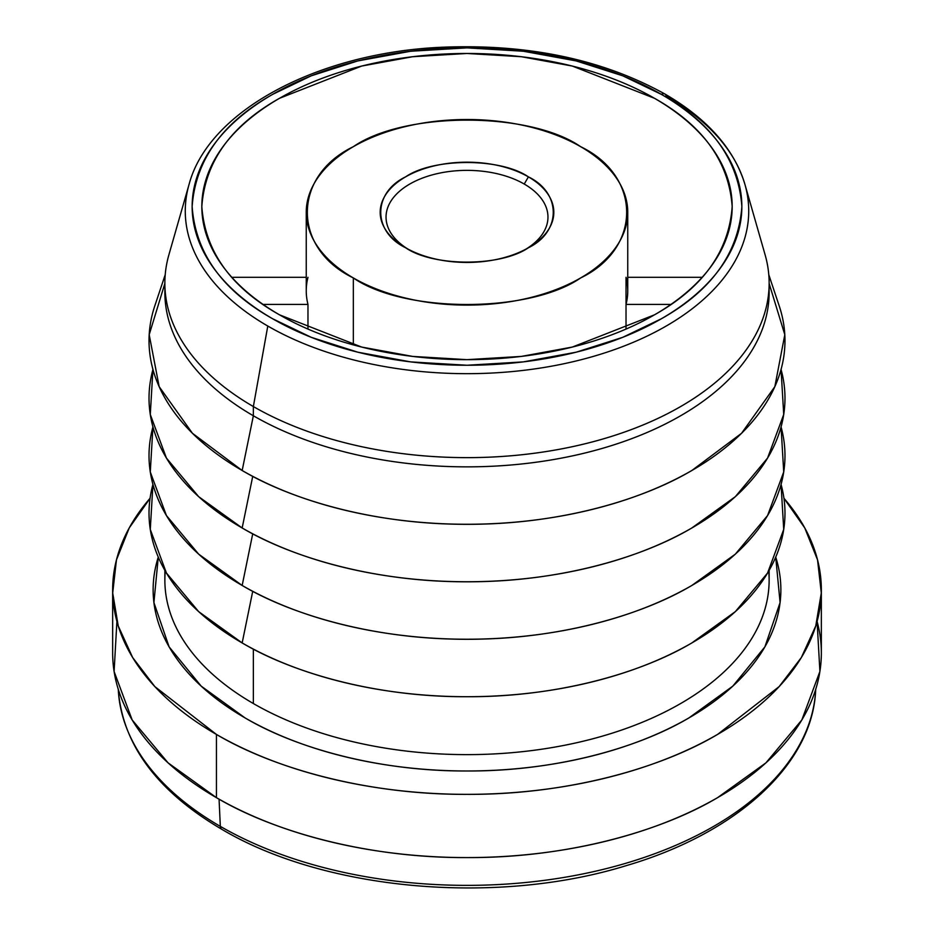 <?xml version="1.0" encoding="UTF-8"?>
<svg xmlns="http://www.w3.org/2000/svg" width="934" height="934" viewBox="0 0 934 934"><rect width="100%" height="100%" fill="white"/><g stroke="black" fill="none" stroke-linecap="round" stroke-linejoin="round"><path stroke-width="1.4" d="M407.749 248.958A80.966 46.747 180 0 1 410.785 183.473A80.966 46.747 180 0 1 524.243 184.045L528.399 176.865A86.827 50.132 0 0 0 405.601 176.865A86.827 50.132 0 0 0 405.601 247.755L405.601 247.755A86.827 50.132 0 0 0 528.399 247.755A86.827 50.132 0 0 0 528.399 176.865L524.243 184.045A80.966 46.747 180 0 1 526.251 248.958A80.966 46.747 0 0 0 547.966 217.097A80.966 46.747 0 0 0 524.243 184.045A80.966 46.747 0 0 0 436.015 173.922A80.966 46.747 0 0 0 386.034 217.097A80.966 46.747 0 0 0 407.749 248.958M353.332 277.935C404.492 313.334 529.508 313.334 580.668 277.935C641.985 248.397 641.985 176.222 580.668 146.685C529.508 111.286 404.492 111.286 353.332 146.685C292.015 176.222 292.015 248.397 353.332 277.935A160.753 92.805 180 0 1 306.247 212.31A160.753 92.805 180 0 1 467 119.505A160.753 92.805 180 0 1 627.753 212.31A160.753 92.805 180 0 1 528.516 298.051A160.753 92.805 180 0 1 353.332 277.935L353.332 344.879L353.332 277.935M405.601 247.755C372.479 231.807 372.479 192.813 405.601 176.865C433.236 157.741 500.764 157.741 528.399 176.865C561.521 192.813 561.521 231.807 528.399 247.755C500.764 266.879 433.236 266.879 405.601 247.755L405.601 247.755M670.939 304.414L626.025 304.414L626.025 329.072L626.025 277.316A160.753 92.805 180 0 1 626.025 304.414L670.939 304.414M627.753 277.316L702.158 277.316L627.753 277.316M231.842 277.316L306.247 277.316L231.842 277.316M306.247 212.31L306.247 290.871A160.753 92.805 0 0 0 307.975 304.414L307.975 329.072L307.975 304.414L263.061 304.414L307.975 304.414A160.753 92.805 180 0 1 307.975 277.316M279.488 314.816A265.174 153.094 0 0 0 568.479 348.008A265.174 153.094 0 0 0 732.174 206.566A265.174 153.094 0 0 0 467 53.471A265.174 153.094 0 0 0 201.826 206.566A265.174 153.094 0 0 0 279.488 314.816C230.99 287.567 205.106 251.48 201.826 206.566C205.106 161.652 230.99 125.565 279.488 98.303L361.68 66.057L412.665 56.717L467 53.471L521.335 56.717L572.32 66.057L654.512 98.303C703.01 125.565 728.894 161.652 732.174 206.566C728.894 251.48 703.01 287.567 654.512 314.816L572.32 347.063L521.335 356.414L467 359.66L412.665 356.414L361.68 347.063L279.488 314.816M626.025 304.414A160.753 92.805 -0 0 0 627.753 290.871A160.753 92.805 -0 0 0 626.025 277.316L626.025 304.414M272.646 318.774A274.865 158.687 180 0 1 272.646 94.357A274.865 158.687 180 0 1 661.354 94.357A7.04 4.063 -60 0 1 664.88 94.007A7.04 4.063 -60 0 1 666.211 96.004A7.04 4.063 120 0 0 664.88 94.007A7.04 4.063 120 0 0 661.354 94.357A274.865 158.687 180 0 1 661.354 318.774A274.865 158.687 180 0 1 272.646 318.774L311.256 337.326L357.827 352.2L410.68 361.89L467 365.252L523.32 361.89L576.173 352.2L622.745 337.326L661.354 318.774C711.626 290.521 738.467 253.114 741.865 206.566C738.467 160.006 711.626 122.611 661.354 94.357L622.745 75.806L576.173 60.92L523.32 51.242L467 47.867L410.68 51.242L357.827 60.92L311.256 75.806L272.646 94.357C222.374 122.611 195.533 160.006 192.135 206.566C195.533 253.114 222.374 290.521 272.646 318.774M769.032 287.812A302.137 174.436 180 0 1 586.295 452.686A302.137 174.436 180 0 1 253.359 415.77L253.359 406.547A302.137 174.436 0 0 1 168.914 254.725L189.053 184.465A281.729 162.656 0 0 0 267.789 326.036A281.729 162.656 0 0 0 595.764 355.691A281.729 162.656 0 0 0 744.947 184.465A281.729 162.656 180 0 1 595.764 355.691A281.729 162.656 180 0 1 267.789 326.036L253.359 406.547A302.137 174.436 0 0 0 605.092 438.361A302.137 174.436 0 0 0 765.086 254.725L744.947 184.465C734.182 149.008 707.493 118.852 664.88 94.007C601.94 59.122 527.243 43.559 440.79 47.295C317.233 52.993 208.375 110.983 189.053 184.465A281.729 162.656 180 0 0 267.789 326.036L253.359 406.547A302.137 174.436 180 0 1 164.863 283.2L164.863 292.424A302.137 174.436 0 0 0 253.359 415.77L242.163 470.502L192.451 433.294L159.154 386.641L149.195 334.699L164.863 283.469M666.211 96.004A281.729 162.656 180 0 1 744.947 184.465M815.744 689.257L815.604 691.429A348.837 201.405 180 0 1 594.503 871.434A348.837 201.405 180 0 1 220.331 826.38A348.837 201.405 0 0 0 594.503 871.434A348.837 201.405 0 0 0 815.604 691.429A348.837 201.405 0 0 0 815.721 689.339A348.837 201.405 180 0 1 815.604 691.429C811.798 765.156 736.144 833.432 626.387 865.596C496.561 905.84 324.915 890.569 221.778 829.299A7.04 4.063 -60 0 1 220.331 826.38A348.837 201.405 180 0 1 118.396 691.429A348.837 201.405 0 0 0 220.331 826.38A7.04 4.063 120 0 0 221.778 829.299C157.788 791.612 123.335 745.659 118.396 691.429L118.256 689.257M220.331 826.38L219.058 799.165L220.331 826.38M164.863 570.359L164.863 580.201A302.137 174.436 0 0 0 253.359 703.536L253.359 649.107L253.359 703.536A302.137 174.436 0 0 0 582.618 741.351A302.137 174.436 0 0 0 769.137 580.201A302.137 174.436 0 0 0 768.717 571.071A302.137 174.436 180 0 1 589.879 739.553A302.137 174.436 180 0 1 253.359 703.536A302.137 174.436 180 0 1 165.283 571.071M158.278 557.096A313.871 181.208 0 0 0 245.058 717.907A313.871 181.208 0 0 0 612.879 750.224A313.871 181.208 0 0 0 775.722 557.096L780.088 602.582L764.888 646.865L732.805 686.14L688.942 717.907C637.607 748.367 554.527 771.426 467 770.982C379.473 771.426 296.393 748.367 245.058 717.907L201.195 686.14L169.112 646.865L153.912 602.582L158.278 557.096M112.652 589.774L112.652 653.006A354.348 204.581 0 0 0 216.443 797.671A354.348 204.581 0 0 0 602.605 842.013A354.348 204.581 0 0 0 821.348 653.006A354.348 204.581 0 0 0 817.087 621.39L819.9 671.488L801.839 719.951L765.938 762.844L717.557 797.671C659.614 832.054 565.817 858.089 467 857.587C368.183 858.089 274.386 832.054 216.443 797.671L216.443 734.439C274.386 768.822 368.183 794.857 467 794.355C565.817 794.857 659.614 768.822 717.557 734.439L779.143 686.607L801.36 657.513L815.767 625.932L821.301 592.962L817.542 559.863L804.758 527.92L783.93 498.277A354.348 204.581 180 0 1 821.348 589.774A354.348 204.581 180 0 1 602.605 778.781A354.348 204.581 180 0 1 216.443 734.439A354.348 204.581 180 0 1 112.652 589.774A354.348 204.581 180 0 1 150.07 498.277L129.242 527.92L116.458 559.863L112.699 592.962L118.233 625.932L132.64 657.513L154.857 686.607L216.443 734.439L216.443 797.671L168.062 762.844L132.161 719.951L114.1 671.488L116.913 621.39M242.163 527.979L198.662 496.666L166.427 458.069L150.281 414.474L152.942 369.432A317.98 183.578 0 0 0 242.163 527.979A317.98 183.578 0 0 0 611.373 561.743A317.98 183.578 0 0 0 781.058 369.432L783.719 414.474L767.573 458.069L735.338 496.666L691.837 527.979C639.837 558.836 555.672 582.197 467 581.754C378.328 582.197 294.163 558.836 242.163 527.979L252.729 476.328L242.163 527.979M769.137 283.469L784.805 334.699L774.846 386.641L741.549 433.294L691.837 470.502C639.837 501.36 555.672 524.721 467 524.266C378.328 524.721 294.163 501.36 242.163 470.502A317.98 183.578 0 0 0 616.09 502.842A317.98 183.578 0 0 0 779.213 305.908L768.775 274.654M165.225 274.654L154.787 305.908A317.98 183.578 0 0 0 242.163 470.502L253.359 415.77A302.137 174.436 180 0 1 164.968 287.812M504.722 522.97A302.137 174.436 180 0 1 429.278 522.97A302.137 174.436 0 0 0 504.722 522.97M242.163 585.466L198.662 554.142L166.427 515.545L150.281 471.95L152.942 426.908A317.98 183.578 0 0 0 242.163 585.466A317.98 183.578 0 0 0 611.373 619.219A317.98 183.578 0 0 0 781.058 426.908L783.719 471.95L767.573 515.545L735.338 554.142L691.837 585.466C639.837 616.323 555.672 639.685 467 639.23C378.328 639.685 294.163 616.323 242.163 585.466L252.729 533.804L242.163 585.466M504.722 580.458A302.137 174.436 180 0 1 429.278 580.458A302.137 174.436 0 0 0 504.722 580.458M504.722 637.934A302.137 174.436 180 0 1 429.278 637.934A302.137 174.436 0 0 0 504.722 637.934M252.729 591.292L242.163 642.942A317.98 183.578 0 0 0 611.373 676.706A317.98 183.578 0 0 0 781.058 484.396L783.719 529.438L767.573 573.032L735.338 611.63L691.837 642.942C639.837 673.799 555.672 697.161 467 696.717C378.328 697.161 294.163 673.799 242.163 642.942L252.729 591.292M152.942 484.396A317.98 183.578 0 0 0 242.163 642.942L198.662 611.63L166.427 573.032L150.281 529.438L152.942 484.396M769.137 283.2A302.137 174.436 180 0 1 582.618 444.362A302.137 174.436 180 0 1 253.359 406.547L253.359 415.77A302.137 174.436 0 0 0 582.618 453.574A302.137 174.436 0 0 0 769.137 292.424L769.137 283.2M627.753 212.31L627.753 290.871M769.137 570.359L769.137 580.201M821.348 589.774L821.348 653.006"/></g></svg>
